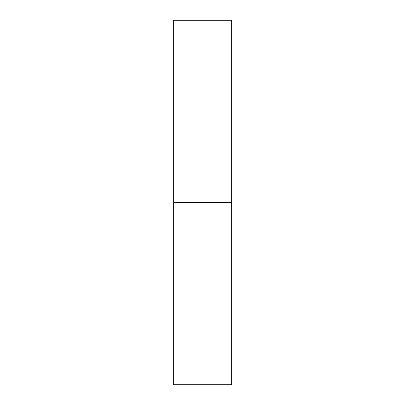<?xml version="1.0" encoding="UTF-8"?>
<svg xmlns="http://www.w3.org/2000/svg" width="405" height="405" viewBox="0 0 405 405"><rect width="100%" height="100%" fill="white"/><g stroke="black" fill="none" stroke-linecap="round" stroke-linejoin="round"><path stroke-width="0.61" d="M173.34 384.75L231.66 384.75L231.66 202.505L173.34 202.505L173.34 384.75L231.66 384.75L231.66 20.25L231.66 202.505L173.34 202.505L173.34 384.75M173.34 20.25L173.34 202.505L173.34 20.25L231.66 20.25"/></g></svg>
